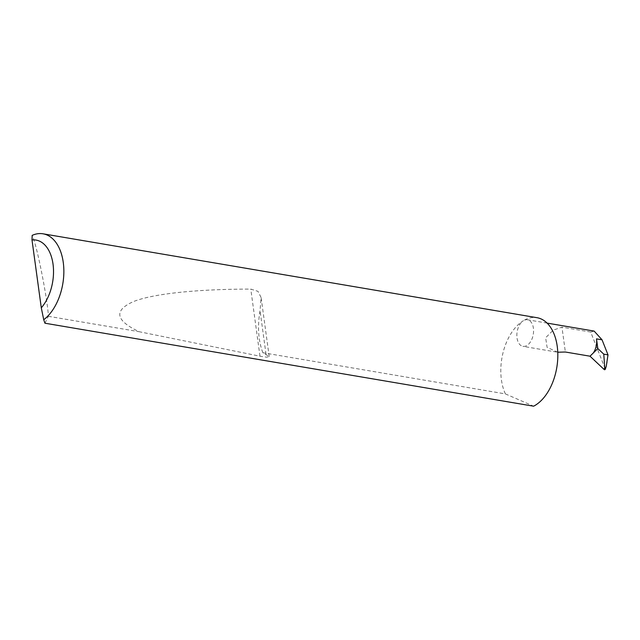 <?xml version="1.0" encoding="UTF-8"?>
<svg xmlns="http://www.w3.org/2000/svg" width="640" height="640" viewBox="0 0 640 640"><rect width="100%" height="100%" fill="white"/><g stroke="black" fill="none" stroke-linecap="round" stroke-linejoin="round"><path stroke-width="0.48" stroke-dasharray="3.2 2.4" d="M557.76 352.224L547.096 347.352L545.64 337.768L553.28 330.104L561.952 327.16L565.36 352.016M262.864 352.72C258.288 340.616 257.344 326.568 260.032 310.568L261.12 297.568L257.968 291.336L250.784 289.104C201.168 289.072 154.8 293.184 133.792 301.448C113.504 310.344 115.272 320.432 139.104 331.704L259.976 356.2L266.656 357.184L269.2 356.576L262.864 352.72L505.392 393.912A45.952 27.848 99.6 0 1 523.512 320.632A13.48 8.168 -80.4 0 0 516.856 334.88A13.48 8.168 -80.4 0 0 522.952 346.344A13.48 8.168 -80.4 0 0 526.912 345.488A13.48 8.168 -80.4 0 0 533.568 331.24A13.48 8.168 -80.4 0 0 527.472 319.768A13.48 8.168 -80.4 0 0 523.512 320.632A45.952 27.848 99.6 0 1 537.008 317.696M44.936 323.208L48.376 316.296C47.768 300.56 37.344 247.36 32.904 237.312L32.168 235.368M48.376 316.296L139.104 331.704M607.2 362.512L604.672 369.784M605.16 368.696L590.688 332.04L594.136 331.088M505.392 393.912L533.624 406.192M590.688 332.04L561.952 327.16M266.024 354.28L260.032 310.568M259.976 356.2L250.784 289.104M556.528 352.048L522.952 346.344M269.2 356.576L261.12 297.568M547.112 323.104L527.472 319.768"/><path stroke-width="0.96" d="M547.112 323.104L594.136 331.088L602.056 339.816L608 354.872L603.776 354.152L597.832 348.56L590.016 356.2L565.36 352.016L557.76 352.224M43.728 319.736L41.296 307.832L32 239.968L32.168 235.368A45.952 27.848 99.6 0 1 43.04 233.808A45.952 27.848 99.6 0 1 63.856 270.808A45.952 27.848 99.6 0 1 43.728 319.736L44.936 323.208L533.624 406.192A45.952 27.848 99.6 0 0 535.12 405.368A45.952 27.848 99.6 0 0 557.808 356.8A45.952 27.848 99.6 0 0 537.008 317.696L43.04 233.808M608 354.872L606.248 366.36L604.672 369.784L604.12 369.48L604.72 367.656L604.672 369.784L605.16 368.696M597.832 348.56L596.504 338.872L602.056 339.816M603.776 354.152L604.72 367.656M590.016 356.2L604.12 369.48M593.304 352.984A13.48 8.168 -80.4 0 0 596.504 338.872M41.296 307.832A38.6 23.392 -80.4 0 0 53.024 264.096A38.6 23.392 -80.4 0 0 32 239.968M605.232 369.456L606.248 366.36"/></g></svg>
